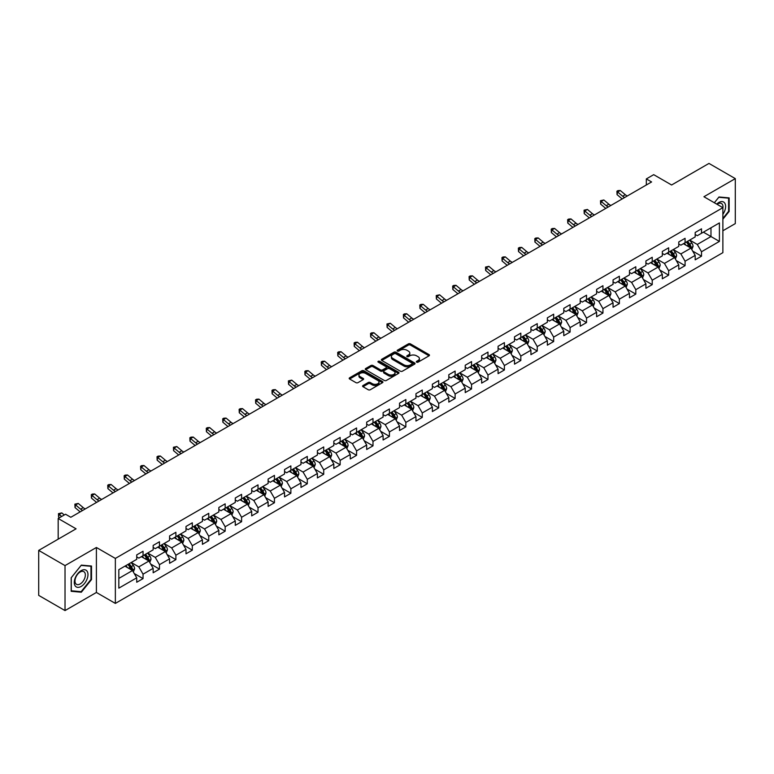 <?xml version="1.0" encoding="UTF-8"?>
<svg xmlns="http://www.w3.org/2000/svg" width="774" height="774" viewBox="0 0 774 774"><rect width="100%" height="100%" fill="white"/><g stroke="black" fill="none" stroke-linecap="round" stroke-linejoin="round"><path stroke-width="1.16" d="M416.615 362.155A1.026 0.59 0 0 0 418.066 362.155L429.048 355.817A1.461 0.842 0 0 0 429.473 355.218A1.461 0.842 0 0 0 429.048 354.618L410.443 343.879A1.461 0.842 0 0 0 408.372 343.879L397.391 350.225A1.026 0.59 0 0 0 398.842 351.057L400.264 350.235A4.673 2.699 0 0 1 406.872 350.235L408.43 351.135A4.673 2.699 0 0 1 409.794 353.041A4.673 2.699 0 0 1 408.43 354.947L407.008 355.769A1.026 0.59 0 0 0 408.449 356.601L409.872 355.788A4.673 2.699 0 0 1 416.489 355.788L418.037 356.679A4.673 2.699 0 0 1 419.411 358.594A4.673 2.699 0 0 1 418.037 360.5L416.615 361.323A1.026 0.59 0 0 0 416.615 362.155L416.615 361.323M363.006 385.529A1.461 0.842 0 0 0 362.58 386.129A1.461 0.842 0 0 0 363.006 386.719L368.221 389.738A1.461 0.842 0 0 0 370.291 389.738L382.482 382.695A1.461 0.842 0 0 0 382.917 382.095A1.461 0.842 0 0 0 382.482 381.505L363.886 370.765A1.461 0.842 0 0 0 361.816 370.765L349.616 377.799A1.461 0.842 0 0 0 349.19 378.399A1.461 0.842 0 0 0 349.616 378.999L355.924 382.637A1.461 0.842 0 0 0 357.994 382.637L363.209 379.618A1.461 0.842 0 0 0 363.635 379.028A1.461 0.842 0 0 0 363.209 378.428L360.084 376.628A3.909 2.254 0 0 1 358.942 375.032A3.909 2.254 0 0 1 361.352 372.942A3.909 2.254 0 0 1 365.609 373.436L377.857 380.498A3.909 2.254 0 0 1 379.008 382.095A3.909 2.254 0 0 1 376.59 384.185A3.909 2.254 0 0 1 372.333 383.691L370.291 382.52A1.461 0.842 0 0 0 368.221 382.52L363.006 385.529L363.006 386.719M722.877 230.778L735.3 223.599L735.3 178.62L708.974 163.42L671.6 184.996L653.701 174.663L646.329 178.92L651.592 181.958L70.811 517.274L65.548 514.226L58.176 518.483L58.176 539.159M65.026 565.601L65.026 610.58L96.402 592.468L96.402 547.479L65.026 565.601L38.7 550.401L76.075 528.816L58.176 518.483M96.402 547.479L115.355 558.422L722.877 207.674L722.877 252.653L115.355 603.41L115.355 558.422M735.3 178.62L703.924 196.731L722.877 207.674M400.361 371.181A1.461 0.842 0 0 0 402.432 371.181L414.622 364.138A1.461 0.842 0 0 0 415.058 363.538A1.461 0.842 0 0 0 414.622 362.948L396.027 352.209A1.461 0.842 0 0 0 393.956 352.209L381.766 359.242A1.461 0.842 0 0 0 381.33 359.842A1.461 0.842 0 0 0 381.766 360.442L400.361 371.181M378.602 362.377A1.026 0.59 0 0 1 379.647 362.522L379.647 361.303L398.552 372.226A1.461 0.842 0 0 1 398.987 372.816A1.461 0.842 0 0 1 398.552 373.416L386.361 380.46A1.461 0.842 0 0 1 384.291 380.46L365.686 369.72L365.686 368.521A1.461 0.842 0 0 0 365.26 369.121A1.461 0.842 0 0 0 365.686 369.72M365.686 368.521L370.91 365.512A1.461 0.842 0 0 1 372.981 365.512L380.518 369.866A1.461 0.842 0 0 0 382.588 369.866L386.052 367.873A1.461 0.842 0 0 0 386.478 367.273A1.461 0.842 0 0 0 386.052 366.673L378.196 362.135A1.026 0.59 0 0 1 379.647 361.303M65.026 610.58L38.7 595.38L38.7 550.401M134.25 573.534L143.045 578.604L143.045 574.173L153.155 568.329L153.155 572.77L159.463 569.122L159.463 564.681L169.574 558.847L169.574 563.288L175.892 559.641L175.892 555.2L186.002 549.366L186.002 553.807L192.32 550.159L192.32 545.718L202.43 539.884L202.43 544.325L208.748 540.678L208.748 536.237L218.849 530.403L218.849 534.834L225.166 531.187L225.166 526.755L235.277 520.921L235.277 525.352L241.594 521.705L241.594 517.274L251.705 511.43L251.705 515.871L258.023 512.224L258.023 507.783L268.123 501.949L268.123 506.389L274.441 502.742L274.441 498.301L284.551 492.467L284.551 496.908L290.869 493.261L290.869 488.82L300.98 482.986L300.98 487.427L307.297 483.779L307.297 479.338L317.408 473.504L317.408 477.935L323.716 474.298L323.716 469.857L333.826 464.023L333.826 468.454L340.144 464.806L340.144 460.375L350.254 454.541L350.254 458.972L356.572 455.325L356.572 450.894L366.683 445.05L366.683 449.491L373 445.843L373 441.403L383.101 435.569L383.101 440.009L389.419 436.362L389.419 431.921L399.529 426.087L399.529 430.528L405.847 426.88L405.847 422.44L415.957 416.606L415.957 421.046L422.275 417.399L422.275 412.958L432.376 407.124L432.376 411.555L438.694 407.908L438.694 403.477L448.804 397.642L448.804 402.074L455.122 398.426L455.122 393.995L465.232 388.151L465.232 392.592L471.55 388.945L471.55 384.504L481.66 378.67L481.66 383.111L487.978 379.463L487.978 375.022L498.079 369.188L498.079 373.629L504.396 369.982L504.396 365.541L514.507 359.707L514.507 364.148L520.825 360.5L520.825 356.059L530.935 350.225L530.935 354.656L537.253 351.009L537.253 346.578L547.353 340.744L547.353 345.175L553.671 341.528L553.671 337.096L563.782 331.253L563.782 335.693L570.099 332.046L570.099 327.605L580.21 321.771L580.21 326.212L586.528 322.565L586.528 318.124L596.628 312.29L596.628 316.73L602.946 313.083L602.946 308.642L613.056 302.808L613.056 307.249L619.374 303.602L619.374 299.161L629.485 293.327L629.485 297.758L635.802 294.11L635.802 289.679L645.913 283.845L645.913 288.276L652.23 284.629L652.23 280.198L662.331 274.354L662.331 278.795L668.649 275.147L668.649 270.707L678.759 264.872L678.759 269.313L685.077 265.666L685.077 261.225L695.187 255.391L695.187 259.832L701.505 256.184L701.505 251.743L719.404 241.411L719.404 222.931L710.977 227.798L710.977 236.544L719.404 241.411M143.045 578.604L136.727 582.251L136.727 577.82L118.828 588.153L118.828 569.674L136.727 559.341L136.727 554.9L143.045 551.252L143.045 555.693L153.155 549.85L153.155 545.418L159.463 541.771L159.463 546.202L169.574 540.368L169.574 535.937L175.892 532.289L175.892 536.721L186.002 530.887L186.002 526.446L192.32 522.798L192.32 527.239L202.43 521.405L202.43 516.964L208.748 513.317L208.748 517.758L218.849 511.924L218.849 507.483L225.166 503.835L225.166 508.276L235.277 502.442L235.277 498.001L241.594 494.354L241.594 498.795L251.705 492.951L251.705 488.52L258.023 484.872L258.023 489.303L268.123 483.469L268.123 479.038L274.441 475.391L274.441 479.822L284.551 473.988L284.551 469.547L290.869 465.9L290.869 470.34L300.98 464.506L300.98 460.066L307.297 456.418L307.297 460.859L317.408 455.025L317.408 450.584L323.716 446.937L323.716 451.377L333.826 445.543L333.826 441.103L340.144 437.455L340.144 441.896L350.254 436.052L350.254 431.621L356.572 427.974L356.572 432.405L366.683 426.571L366.683 422.14L373 418.492L373 422.923L383.101 417.089L383.101 412.648L389.419 409.001L389.419 413.442L399.529 407.608L399.529 403.167L405.847 399.519L405.847 403.96L415.957 398.126L415.957 393.685L422.275 390.038L422.275 394.479L432.376 388.645L432.376 384.204L438.694 380.556L438.694 384.997L448.804 379.154L448.804 374.722L455.122 371.075L455.122 375.506L465.232 369.672L465.232 365.241L471.55 361.593L471.55 366.025L481.66 360.191L481.66 355.75L487.978 352.102L487.978 356.543L498.079 350.709L498.079 346.268L504.396 342.621L504.396 347.062L514.507 341.228L514.507 336.787L520.825 333.139L520.825 337.58L530.935 331.746L530.935 327.305L537.253 323.658L537.253 328.099L547.353 322.265L547.353 317.824L553.671 314.176L553.671 318.617L563.782 312.773L563.782 308.342L570.099 304.695L570.099 309.126L580.21 303.292L580.21 298.861L586.528 295.213L586.528 299.644L596.628 293.81L596.628 289.37L602.946 285.722L602.946 290.163L613.056 284.329L613.056 279.888L619.374 276.241L619.374 280.681L629.485 274.847L629.485 270.407L635.802 266.759L635.802 271.2L645.913 265.366L645.913 260.925L652.23 257.278L652.23 261.718L662.331 255.875L662.331 251.444L668.649 247.796L668.649 252.227L678.759 246.393L678.759 241.962L685.077 238.315L685.077 242.746L695.187 236.912L695.187 232.471L701.505 228.823L701.505 233.264L719.404 222.931M141.361 556.661L148.937 561.034L138.827 566.878L131.251 562.495M136.727 556.903L138.827 558.122L143.045 555.693M138.827 566.878L143.045 574.173M148.937 561.034L153.155 568.329M157.78 547.179L165.365 551.552L155.255 557.386L147.679 553.013M153.155 547.421L155.255 548.64L159.463 546.202M155.255 557.386L159.463 564.681M165.365 551.552L169.574 558.847M174.208 537.698L181.793 542.071L171.683 547.905L164.098 543.532M169.574 537.94L171.683 539.159L175.892 536.721M171.683 547.905L175.892 555.2M181.793 542.071L186.002 549.366M190.636 528.216L198.212 532.589L188.111 538.423L180.526 534.05M186.002 528.458L188.111 529.668L192.32 527.239M188.111 538.423L192.32 545.718M198.212 532.589L202.43 539.884M207.055 518.725L214.64 523.108L204.53 528.942L196.954 524.569M202.43 518.977L204.53 520.186L208.748 517.758M204.53 528.942L208.748 536.237M214.64 523.108L218.849 530.403M223.483 509.244L231.068 513.626L220.958 519.46L213.372 515.078M218.849 509.486L220.958 510.705L225.166 508.276M220.958 519.46L225.166 526.755M231.068 513.626L235.277 520.921M239.911 499.762L247.487 504.135L237.386 509.979L229.801 505.596M235.277 500.004L237.386 501.223L241.594 498.795M237.386 509.979L241.594 517.274M247.487 504.135L251.705 511.43M256.339 490.281L263.915 494.654L253.804 500.497L246.229 496.115M251.705 490.523L253.804 491.742L258.023 489.303M253.804 500.497L258.023 507.783M263.915 494.654L268.123 501.949M272.758 480.799L280.343 485.172L270.232 491.006L262.657 486.633M268.123 481.041L270.232 482.26L274.441 479.822M270.232 491.006L274.441 498.301M280.343 485.172L284.551 492.467M289.186 471.318L296.771 475.691L286.661 481.525L279.075 477.152M284.551 471.56L286.661 472.769L290.869 470.34M286.661 481.525L290.869 488.82M296.771 475.691L300.98 482.986M305.614 461.826L313.189 466.209L303.079 472.043L295.504 467.67M300.98 462.078L303.079 463.287L307.297 460.859M303.079 472.043L307.297 479.338M313.189 466.209L317.408 473.504M322.032 452.345L329.618 456.728L319.507 462.562L311.932 458.179M317.408 452.587L319.507 453.806L323.716 451.377M319.507 462.562L323.716 469.857M329.618 456.728L333.826 464.023M338.461 442.863L346.046 447.246L335.935 453.08L328.35 448.697M333.826 443.105L335.935 444.324L340.144 441.896M335.935 453.08L340.144 460.375M346.046 447.246L350.254 454.541M354.889 433.382L362.464 437.755L352.363 443.599L344.778 439.216M350.254 433.624L352.363 434.843L356.572 432.405M352.363 443.599L356.572 450.894M362.464 437.755L366.683 445.05M371.307 423.9L378.892 428.274L368.782 434.108L361.206 429.734M366.683 424.142L368.782 425.361L373 422.923M368.782 434.108L373 441.403M378.892 428.274L383.101 435.569M387.735 414.419L395.321 418.792L385.21 424.626L377.625 420.253M383.101 414.661L385.21 415.87L389.419 413.442M385.21 424.626L389.419 431.921M395.321 418.792L399.529 426.087M404.163 404.937L411.739 409.311L401.638 415.145L394.053 410.771M399.529 405.179L401.638 406.389L405.847 403.96M401.638 415.145L405.847 422.44M411.739 409.311L415.957 416.606M420.592 395.446L428.167 399.829L418.057 405.663L410.481 401.29M415.957 395.688L418.057 396.907L422.275 394.479M418.057 405.663L422.275 412.958M428.167 399.829L432.376 407.124M437.01 385.965L444.595 390.348L434.485 396.182L426.909 391.799M432.376 386.207L434.485 387.426L438.694 384.997M434.485 396.182L438.694 403.477M444.595 390.348L448.804 397.642M453.438 376.483L461.023 380.856L450.913 386.7L443.328 382.317M448.804 376.725L450.913 377.944L455.122 375.506M450.913 386.7L455.122 393.995M461.023 380.856L465.232 388.151M469.866 367.002L477.442 371.375L467.341 377.209L459.756 372.836M465.232 367.244L467.341 368.463L471.55 366.025M467.341 377.209L471.55 384.504M477.442 371.375L481.66 378.67M486.285 357.52L493.87 361.893L483.76 367.727L476.184 363.354M481.66 357.762L483.76 358.972L487.978 356.543M483.76 367.727L487.978 375.022M493.87 361.893L498.079 369.188M502.713 348.039L510.298 352.412L500.188 358.246L492.603 353.873M498.079 348.281L500.188 349.49L504.396 347.062M500.188 358.246L504.396 365.541M510.298 352.412L514.507 359.707M519.141 338.548L526.717 342.93L516.616 348.764L509.031 344.391M514.507 338.799L516.616 340.009L520.825 337.58M516.616 348.764L520.825 356.059M526.717 342.93L530.935 350.225M535.56 329.066L543.145 333.449L533.034 339.283L525.459 334.9M530.935 329.308L533.034 330.527L537.253 328.099M533.034 339.283L537.253 346.578M543.145 333.449L547.353 340.744M551.988 319.585L559.573 323.958L549.463 329.801L541.877 325.419M547.353 319.826L549.463 321.046L553.671 318.617M549.463 329.801L553.671 337.096M559.573 323.958L563.782 331.253M568.416 310.103L575.991 314.476L565.891 320.31L558.306 315.937M563.782 310.345L565.891 311.564L570.099 309.126M565.891 320.31L570.099 327.605M575.991 314.476L580.21 321.771M584.844 300.622L592.42 304.995L582.309 310.829L574.734 306.456M580.21 300.863L582.309 302.083L586.528 299.644M582.309 310.829L586.528 318.124M592.42 304.995L596.628 312.29M601.263 291.14L608.848 295.513L598.737 301.347L591.162 296.974M596.628 291.382L598.737 292.591L602.946 290.163M598.737 301.347L602.946 308.642M608.848 295.513L613.056 302.808M617.691 281.649L625.276 286.032L615.166 291.866L607.58 287.493M613.056 281.9L615.166 283.11L619.374 280.681M615.166 291.866L619.374 299.161M625.276 286.032L629.485 293.327M634.119 272.167L641.694 276.55L631.594 282.384L624.008 278.001M629.485 272.409L631.594 273.628L635.802 271.2M631.594 282.384L635.802 289.679M641.694 276.55L645.913 283.845M650.537 262.686L658.123 267.069L648.012 272.903L640.437 268.52M645.913 262.928L648.012 264.147L652.23 261.718M648.012 272.903L652.23 280.198M658.123 267.069L662.331 274.354M666.965 253.204L674.551 257.578L664.44 263.421L656.855 259.038M662.331 253.446L664.44 254.665L668.649 252.227M664.44 263.421L668.649 270.707M674.551 257.578L678.759 264.872M683.394 243.723L690.969 248.096L680.868 253.93L673.283 249.557M678.759 243.965L680.868 245.184L685.077 242.746M680.868 253.93L685.077 261.225M690.969 248.096L695.187 255.391M703.402 232.171L710.977 236.544L697.287 244.449L689.711 240.075M695.187 234.483L697.287 235.693L701.505 233.264M697.287 244.449L701.505 251.743M96.402 592.468L115.355 603.41M646.329 178.92L646.329 184.996M118.828 578.42L132.509 570.525L124.933 566.142M132.509 570.525L136.727 577.82M692.711 251.105L701.505 256.184M676.283 260.586L685.077 265.666M659.864 270.078L668.649 275.147M643.436 279.559L652.23 284.629M627.008 289.041L635.802 294.11M610.58 298.522L619.374 303.602M594.161 308.004L602.946 313.083M577.733 317.485L586.528 322.565M561.305 326.967L570.099 332.046M544.886 336.458L553.671 341.528M528.458 345.939L537.253 351.009M512.03 355.421L520.825 360.5M495.612 364.902L504.396 369.982M479.183 374.384L487.978 379.463M462.755 383.865L471.55 388.945M446.327 393.356L455.122 398.426M429.909 402.838L438.694 407.908M413.48 412.319L422.275 417.399M397.052 421.801L405.847 426.88M380.634 431.282L389.419 436.362M364.206 440.764L373 445.843M347.778 450.255L356.572 455.325M331.349 459.737L340.144 464.806M314.931 469.218L323.716 474.298M298.503 478.7L307.297 483.779M282.075 488.181L290.869 493.261M265.656 497.663L274.441 502.742M249.228 507.154L258.023 512.224M232.8 516.635L241.594 521.705M216.381 526.117L225.166 531.187M199.953 535.598L208.748 540.678M183.525 545.08L192.32 550.159M167.097 554.561L175.892 559.641M150.678 564.043L159.463 569.122M722.877 219.236L729.137 211.437L729.137 197.892L718.978 196.983L714.344 202.749L718.765 197.283L728.615 198.163L728.615 211.292L722.877 218.423M71.179 591.307L81.338 592.216L91.506 579.571L91.506 566.026L81.338 565.117L71.179 577.762L71.179 591.307M728.615 211.138L729.137 211.437M90.974 579.271L91.506 579.571M80.273 591.597L81.338 592.216M417.022 362.3L418.037 361.719A4.673 2.699 0 0 0 419.411 359.804L419.411 358.594M409.794 353.041L409.794 354.26A4.673 2.699 0 0 1 408.43 356.166L407.414 356.746M429.028 355.827L410.443 345.098A1.461 0.842 0 0 0 408.372 345.098L397.797 351.202M414.603 364.148L396.027 353.418A1.461 0.842 0 0 0 393.956 353.418L381.785 360.452L381.766 359.242M412.039 363.964A1.026 0.59 0 0 0 412.039 363.122L395.717 353.699A1.026 0.59 0 0 0 394.266 353.699L392.766 354.56A4.673 2.699 0 0 0 391.402 356.475A4.673 2.699 0 0 0 392.766 358.381L403.931 364.825A4.673 2.699 0 0 0 410.549 364.825L412.039 363.964L412.039 365.173A1.026 0.59 0 0 0 412.339 364.757L412.339 363.538M391.402 356.475L391.402 357.685A4.673 2.699 0 0 0 392.766 359.6L392.766 358.381M412.039 365.173L410.549 366.044A4.673 2.699 0 0 1 403.931 366.044L392.766 359.6M365.705 369.73L370.91 366.731L370.91 365.512M386.478 367.273L386.478 368.492A1.461 0.842 0 0 1 386.052 369.082L382.588 371.085A1.461 0.842 0 0 1 380.518 371.085L372.981 366.731A1.461 0.842 0 0 0 370.91 366.731M379.647 362.522L398.533 373.426M388.354 374.384A3.909 2.254 0 0 0 392.612 374.877A3.909 2.254 0 0 0 395.021 372.787A3.909 2.254 0 0 0 393.879 371.191L389.564 368.705A1.461 0.842 0 0 0 387.493 368.705L384.039 370.698A1.461 0.842 0 0 0 383.604 371.297A1.461 0.842 0 0 0 384.039 371.897L388.354 374.384L388.354 375.603A3.909 2.254 0 0 0 392.612 376.096A3.909 2.254 0 0 0 395.021 374.006L395.021 372.787M383.604 371.297L383.604 372.517A1.461 0.842 0 0 0 384.039 373.107L384.039 371.897M388.354 375.603L384.039 373.107M379.008 382.095L379.008 383.314A3.909 2.254 0 0 1 376.59 385.404A3.909 2.254 0 0 1 372.333 384.91L370.291 383.73A1.461 0.842 0 0 0 368.221 383.73L363.025 386.739M358.942 375.032L358.942 376.241A3.909 2.254 0 0 0 360.084 377.838L360.084 376.628M363.19 379.637L360.084 377.838M382.462 382.704L363.886 371.975A1.461 0.842 0 0 0 361.816 371.975L349.635 379.008M691.801 249.538L693.059 246.384A3.947 2.274 -120 0 0 691.801 243.026L689.624 240.124M685.832 245.135L684.361 243.162M686.364 242.01L688.531 244.903A3.947 2.274 60 0 1 689.663 247.283L690.93 246.548A3.947 2.274 -120 0 0 689.798 244.178L687.622 241.275M686.635 241.846L689.044 245.068A2.012 1.161 60 0 1 689.411 245.677L690.93 246.548M624.715 197.476A7.45 4.296 60 0 1 622.664 196.228L617.642 192.01L617.052 194.632L622.073 198.85A11.165 6.444 -120 0 0 622.18 198.937M627.346 195.957A7.45 4.296 60 0 1 625.295 194.709L620.274 190.491L617.642 192.01L616.917 191.217L617.971 190.607L620.274 190.491M617.052 194.632L616.917 191.217M722.877 214.359A9.675 5.592 120 0 0 724.696 210.934A9.675 5.592 120 0 0 724.096 202.372A9.675 5.592 120 0 0 716.676 204.094M727.966 197.786L728.615 198.163M722.877 208.187A7.324 4.228 120 0 0 721.474 203.504A7.324 4.228 120 0 0 717.101 204.336M81.135 586.45A9.675 5.592 120 0 0 87.975 574.598A9.675 5.592 120 0 0 81.135 570.641A9.675 5.592 120 0 0 74.285 582.493A9.675 5.592 120 0 0 81.135 586.45M80.177 583.973A7.324 4.228 120 0 0 84.956 577.52A7.324 4.228 120 0 0 83.834 571.647A7.324 4.228 120 0 0 80.177 572.005A7.324 4.228 120 0 0 75.388 578.468A7.324 4.228 120 0 0 76.51 584.341A7.324 4.228 120 0 0 80.177 583.973M71.285 577.665L81.135 565.417L90.974 566.297L90.974 579.426L81.135 591.675L71.285 590.794L71.266 577.656M90.326 565.92L90.974 566.297M675.383 259.019L676.631 255.865A3.947 2.274 -120 0 0 675.373 252.508L673.196 249.605M669.413 254.617L667.933 252.643M669.936 251.492L672.113 254.394A3.947 2.274 60 0 1 673.235 256.765L674.502 256.039A3.947 2.274 -120 0 0 673.37 253.659L671.203 250.757M670.207 251.327L672.625 254.549A2.012 1.161 60 0 1 672.983 255.159L674.502 256.039M658.955 268.501L660.203 265.347A3.947 2.274 -120 0 0 658.945 261.989L656.778 259.087M652.985 264.098L651.514 262.125M653.508 260.973L655.684 263.876A3.947 2.274 60 0 1 656.816 266.246L658.074 265.521A3.947 2.274 -120 0 0 656.942 263.141L654.775 260.248M653.788 260.819L656.197 264.031A2.012 1.161 60 0 1 656.565 264.64L658.074 265.521M608.287 206.958A7.45 4.296 60 0 1 606.236 205.71L601.214 201.492L600.634 204.113L605.645 208.332A11.165 6.444 -120 0 0 605.752 208.429M610.918 205.439A7.45 4.296 60 0 1 608.867 204.191L603.846 199.973L601.214 201.492L600.498 200.698L603.846 199.973M600.634 204.113L600.498 200.698M591.868 216.439A7.45 4.296 60 0 1 589.807 215.191L584.786 210.973L584.206 213.605L589.227 217.813A11.165 6.444 -120 0 0 589.333 217.91M594.5 214.92A7.45 4.296 60 0 1 592.439 213.672L587.427 209.454L584.786 210.973L584.07 210.18L587.427 209.454M584.206 213.605L584.07 210.18M642.526 277.992L643.784 274.828A3.947 2.274 -120 0 0 642.526 271.471L640.35 268.568M636.557 273.58L635.086 271.606M637.089 270.455L639.256 273.357A3.947 2.274 60 0 1 640.388 275.728L641.656 275.002A3.947 2.274 -120 0 0 640.524 272.632L638.347 269.729M637.36 270.3L639.769 273.512A2.012 1.161 60 0 1 640.137 274.122L641.656 275.002M626.108 287.473L627.356 284.319A3.947 2.274 -120 0 0 626.098 280.952L623.921 278.05M620.138 283.061L618.658 281.097M620.661 279.936L622.828 282.839A3.947 2.274 60 0 1 623.96 285.209L625.228 284.484A3.947 2.274 -120 0 0 624.096 282.113L621.919 279.211M620.932 279.782L623.341 282.994A2.012 1.161 60 0 1 623.709 283.613L625.228 284.484M609.68 296.955L610.928 293.801A3.947 2.274 -120 0 0 609.67 290.434L607.503 287.541M603.71 292.543L602.23 290.579M604.233 289.418L606.41 292.32A3.947 2.274 60 0 1 607.542 294.701L608.799 293.965A3.947 2.274 -120 0 0 607.667 291.595L605.5 288.692M604.513 289.263L606.922 292.485A2.012 1.161 60 0 1 607.29 293.094L608.799 293.965M575.44 225.931A7.45 4.296 60 0 1 573.379 224.673L568.368 220.455L567.777 223.086L572.799 227.304A11.165 6.444 -120 0 0 572.905 227.392M578.072 224.412A7.45 4.296 60 0 1 576.02 223.154L570.999 218.936L568.368 220.455L567.642 219.671L568.697 219.061L570.999 218.936M567.777 223.086L567.642 219.671M559.012 235.412A7.45 4.296 60 0 1 556.961 234.154L551.939 229.936L551.359 232.568L556.371 236.786A11.165 6.444 -120 0 0 556.477 236.873M561.643 233.893A7.45 4.296 60 0 1 559.592 232.635L554.571 228.417L551.939 229.936L551.223 229.152L552.268 228.543L554.571 228.417M551.359 232.568L551.223 229.152M542.584 244.894A7.45 4.296 60 0 1 540.533 243.646L535.511 239.427L534.931 242.049L539.952 246.267A11.165 6.444 -120 0 0 540.059 246.355M545.225 243.375A7.45 4.296 60 0 1 543.164 242.117L538.143 237.908L535.511 239.427L534.795 238.634L535.85 238.024L538.143 237.908M534.931 242.049L534.795 238.634M526.165 254.375A7.45 4.296 60 0 1 524.104 253.127L519.093 248.909L518.503 251.531L523.524 255.749A11.165 6.444 -120 0 0 523.63 255.836M528.797 252.856A7.45 4.296 60 0 1 526.736 251.608L521.724 247.39L519.093 248.909L518.367 248.115L519.422 247.506L521.724 247.39M518.503 251.531L518.367 248.115M509.737 263.857A7.45 4.296 60 0 1 507.686 262.609L502.665 258.39L502.084 261.012L507.096 265.23A11.165 6.444 -120 0 0 507.202 265.318M512.369 262.338A7.45 4.296 60 0 1 510.318 261.09L505.296 256.871L502.665 258.39L501.949 257.597L502.994 256.987L505.296 256.871M502.084 261.012L501.949 257.597M493.309 273.338A7.45 4.296 60 0 1 491.258 272.09L486.236 267.872L485.656 270.494L490.668 274.712A11.165 6.444 -120 0 0 490.784 274.809M495.941 271.819A7.45 4.296 60 0 1 493.889 270.571L488.868 266.353L486.236 267.872L485.521 267.078L488.868 266.353M485.656 270.494L485.521 267.078M476.89 282.829A7.45 4.296 60 0 1 474.83 281.572L469.818 277.353L469.228 279.985L474.249 284.203A11.165 6.444 -120 0 0 474.356 284.29M479.522 281.31A7.45 4.296 60 0 1 477.461 280.053L472.45 275.834L469.818 277.353L469.092 276.57L470.147 275.96L472.45 275.834M469.228 279.985L469.092 276.57M460.462 292.311A7.45 4.296 60 0 1 458.411 291.053L453.39 286.835L452.8 289.466L457.821 293.685A11.165 6.444 -120 0 0 457.927 293.772M463.094 290.792A7.45 4.296 60 0 1 461.043 289.534L456.021 285.316L453.39 286.835L452.664 286.051L453.719 285.442L456.021 285.316M452.8 289.466L452.664 286.051M444.034 301.792A7.45 4.296 60 0 1 441.983 300.544L436.962 296.326L436.381 298.948L441.393 303.166A11.165 6.444 -120 0 0 441.499 303.253M446.666 300.273A7.45 4.296 60 0 1 444.615 299.016L439.593 294.797L436.962 296.326L436.246 295.533L439.593 294.797M436.381 298.948L436.246 295.533M427.616 311.274A7.45 4.296 60 0 1 425.555 310.026L420.534 305.807L419.953 308.429L424.974 312.648A11.165 6.444 -120 0 0 425.081 312.735M430.247 309.755A7.45 4.296 60 0 1 428.186 308.507L423.175 304.288L420.534 305.807L419.818 305.014L420.872 304.405L423.175 304.288M419.953 308.429L419.818 305.014M411.188 320.755A7.45 4.296 60 0 1 409.127 319.507L404.115 315.289L403.525 317.911L408.546 322.129A11.165 6.444 -120 0 0 408.653 322.216M413.819 319.236A7.45 4.296 60 0 1 411.768 317.988L406.747 313.77L404.115 315.289L403.389 314.496L404.444 313.886L406.747 313.77M403.525 317.911L403.389 314.496M394.759 330.237A7.45 4.296 60 0 1 392.708 328.989L387.687 324.77L387.106 327.392L392.118 331.611A11.165 6.444 -120 0 0 392.224 331.707M397.391 328.718A7.45 4.296 60 0 1 395.34 327.47L390.319 323.251L387.687 324.77L386.971 323.977L390.319 323.251M387.106 327.392L386.971 323.977M378.331 339.728A7.45 4.296 60 0 1 376.28 338.47L371.259 334.252L370.678 336.884L375.7 341.102A11.165 6.444 -120 0 0 375.806 341.189M380.972 338.199A7.45 4.296 60 0 1 378.912 336.951L373.89 332.733L371.259 334.252L370.543 333.468L371.597 332.859L373.89 332.733M370.678 336.884L370.543 333.468M361.913 349.209A7.45 4.296 60 0 1 359.852 347.952L354.84 343.733L354.25 346.365L359.271 350.583A11.165 6.444 -120 0 0 359.378 350.67M364.544 347.69A7.45 4.296 60 0 1 362.484 346.433L357.472 342.214L354.84 343.733L354.115 342.95L355.169 342.34L357.472 342.214M354.25 346.365L354.115 342.95M345.485 358.691A7.45 4.296 60 0 1 343.433 357.433L338.412 353.225L337.832 355.847L342.843 360.065A11.165 6.444 -120 0 0 342.95 360.152M348.116 357.172A7.45 4.296 60 0 1 346.065 355.914L341.044 351.696L338.412 353.225L337.696 352.431L338.741 351.822L341.044 351.696M337.832 355.847L337.696 352.431M329.056 368.172A7.45 4.296 60 0 1 327.005 366.924L321.984 362.706L321.404 365.328L326.415 369.546A11.165 6.444 -120 0 0 326.531 369.633M331.688 366.653A7.45 4.296 60 0 1 329.637 365.405L324.616 361.187L321.984 362.706L321.268 361.913L322.323 361.303L324.616 361.187M321.404 365.328L321.268 361.913M312.638 377.654A7.45 4.296 60 0 1 310.577 376.406L305.566 372.188L304.975 374.81L309.997 379.028A11.165 6.444 -120 0 0 310.103 379.115M315.27 376.135A7.45 4.296 60 0 1 313.209 374.887L308.197 370.669L305.566 372.188L304.84 371.394L305.894 370.785L308.197 370.669M304.975 374.81L304.84 371.394M296.21 387.135A7.45 4.296 60 0 1 294.159 385.887L289.137 381.669L288.547 384.291L293.569 388.509A11.165 6.444 -120 0 0 293.675 388.606M298.841 385.616A7.45 4.296 60 0 1 296.79 384.368L291.769 380.15L289.137 381.669L288.412 380.876L291.769 380.15M288.547 384.291L288.412 380.876M279.782 396.627A7.45 4.296 60 0 1 277.731 395.369L272.709 391.151L272.129 393.782L277.14 398A11.165 6.444 -120 0 0 277.247 398.088M282.413 395.098A7.45 4.296 60 0 1 280.362 393.85L275.341 389.632L272.709 391.151L271.993 390.367L273.048 389.757L275.341 389.632M272.129 393.782L271.993 390.367M593.252 306.436L594.509 303.282A3.947 2.274 -120 0 0 593.242 299.925L591.075 297.023M587.282 302.034L585.812 300.06M587.805 298.909L589.981 301.802A3.947 2.274 60 0 1 591.113 304.182L592.371 303.447A3.947 2.274 -120 0 0 591.249 301.076L589.072 298.174M588.085 298.745L590.494 301.966A2.012 1.161 60 0 1 590.862 302.576L592.371 303.447M576.824 315.918L578.081 312.764A3.947 2.274 -120 0 0 576.824 309.406L574.647 306.504M570.864 311.516L569.383 309.542M571.386 308.391L573.553 311.293A3.947 2.274 60 0 1 574.685 313.663L575.953 312.928A3.947 2.274 -120 0 0 574.821 310.558L572.644 307.655M571.657 308.226L574.066 311.448A2.012 1.161 60 0 1 574.434 312.057L575.953 312.928M560.405 325.399L561.653 322.245A3.947 2.274 -120 0 0 560.395 318.888L558.218 315.986M554.436 320.997L552.955 319.023M554.958 317.872L557.135 320.775A3.947 2.274 60 0 1 558.257 323.145L559.525 322.419A3.947 2.274 -120 0 0 558.393 320.039L556.225 317.137M555.229 317.708L557.648 320.929A2.012 1.161 60 0 1 558.006 321.539L559.525 322.419M543.977 334.89L545.225 331.727A3.947 2.274 -120 0 0 543.967 328.369L541.8 325.467M538.007 330.479L536.537 328.505M538.53 327.354L540.707 330.256A3.947 2.274 60 0 1 541.839 332.627L543.096 331.901A3.947 2.274 -120 0 0 541.974 329.521L539.797 326.628M538.81 327.199L541.22 330.411A2.012 1.161 60 0 1 541.587 331.02L543.096 331.901M527.549 344.372L528.806 341.218A3.947 2.274 -120 0 0 527.549 337.851L525.372 334.949M521.579 339.96L520.109 337.996M522.111 336.835L524.279 339.738A3.947 2.274 60 0 1 525.411 342.108L526.678 341.382A3.947 2.274 -120 0 0 525.546 339.012L523.369 336.109M522.382 336.68L524.791 339.892A2.012 1.161 60 0 1 525.159 340.512L526.678 341.382M511.13 353.853L512.378 350.699A3.947 2.274 -120 0 0 511.121 347.332L508.944 344.44M505.161 349.442L503.681 347.478M505.683 346.317L507.86 349.219A3.947 2.274 60 0 1 508.982 351.599L510.25 350.864A3.947 2.274 -120 0 0 509.118 348.493L506.951 345.591M505.954 346.162L508.373 349.384A2.012 1.161 60 0 1 508.731 349.993L510.25 350.864M494.702 363.335L495.95 360.181A3.947 2.274 -120 0 0 494.692 356.824L492.525 353.921M488.733 358.933L487.252 356.959M489.255 355.808L491.432 358.701A3.947 2.274 60 0 1 492.564 361.081L493.822 360.345A3.947 2.274 -120 0 0 492.69 357.975L490.523 355.072M489.536 355.643L491.945 358.865A2.012 1.161 60 0 1 492.312 359.475L493.822 360.345M478.274 372.816L479.532 369.662A3.947 2.274 -120 0 0 478.274 366.305L476.097 363.403M472.304 368.414L470.834 366.441M472.837 365.289L475.004 368.192A3.947 2.274 60 0 1 476.136 370.562L477.394 369.827A3.947 2.274 -120 0 0 476.271 367.457L474.094 364.554M473.108 365.125L475.517 368.347A2.012 1.161 60 0 1 475.884 368.956L477.394 369.827M461.855 382.298L463.104 379.144A3.947 2.274 -120 0 0 461.846 375.787L459.669 372.884M455.886 377.896L454.406 375.922M456.408 374.771L458.576 377.673A3.947 2.274 60 0 1 459.708 380.044L460.975 379.318A3.947 2.274 -120 0 0 459.843 376.938L457.666 374.036M456.679 374.606L459.088 377.828A2.012 1.161 60 0 1 459.456 378.438L460.975 379.318M445.427 391.779L446.675 388.625A3.947 2.274 -120 0 0 445.418 385.268L443.25 382.366M439.458 387.377L437.978 385.404M439.98 384.252L442.157 387.155A3.947 2.274 60 0 1 443.279 389.525L444.547 388.8A3.947 2.274 -120 0 0 443.415 386.419L441.248 383.527M440.261 384.098L442.67 387.31A2.012 1.161 60 0 1 443.028 387.919L444.547 388.8M428.999 401.271L430.257 398.117A3.947 2.274 -120 0 0 428.989 394.75L426.822 391.847M423.03 396.859L421.559 394.895M423.552 393.734L425.729 396.636A3.947 2.274 60 0 1 426.861 399.007L428.119 398.281A3.947 2.274 -120 0 0 426.996 395.911L424.82 393.008M423.833 393.579L426.242 396.791A2.012 1.161 60 0 1 426.609 397.41L428.119 398.281M412.571 410.752L413.829 407.598A3.947 2.274 -120 0 0 412.571 404.231L410.394 401.338M406.611 406.34L405.131 404.376M407.134 403.215L409.301 406.118A3.947 2.274 60 0 1 410.433 408.488L411.7 407.763A3.947 2.274 -120 0 0 410.568 405.392L408.391 402.49M407.405 403.061L409.814 406.282A2.012 1.161 60 0 1 410.181 406.892L411.7 407.763M396.153 420.234L397.401 417.08A3.947 2.274 -120 0 0 396.143 413.722L393.966 410.82M390.183 415.832L388.703 413.858M390.706 412.697L392.882 415.599A3.947 2.274 60 0 1 394.005 417.979L395.272 417.244A3.947 2.274 -120 0 0 394.14 414.874L391.973 411.971M390.976 412.542L393.395 415.764A2.012 1.161 60 0 1 393.753 416.373L395.272 417.244M379.724 429.715L380.972 426.561A3.947 2.274 -120 0 0 379.715 423.204L377.548 420.301M373.755 425.313L372.284 423.339M374.277 422.188L376.454 425.081A3.947 2.274 60 0 1 377.586 427.461L378.844 426.726A3.947 2.274 -120 0 0 377.722 424.355L375.545 421.453M374.558 422.024L376.967 425.245A2.012 1.161 60 0 1 377.335 425.855L378.844 426.726M363.296 439.197L364.554 436.043A3.947 2.274 -120 0 0 363.296 432.685L361.119 429.783M357.327 434.794L355.856 432.821M357.859 431.669L360.026 434.572A3.947 2.274 60 0 1 361.158 436.942L362.426 436.217A3.947 2.274 -120 0 0 361.294 433.837L359.117 430.934M358.13 431.505L360.539 434.727A2.012 1.161 60 0 1 360.907 435.336L362.426 436.217M346.878 448.678L348.126 445.524A3.947 2.274 -120 0 0 346.868 442.167L344.691 439.264M340.908 444.276L339.428 442.302M341.431 441.151L343.608 444.053A3.947 2.274 60 0 1 344.73 446.424L345.997 445.698A3.947 2.274 -120 0 0 344.865 443.318L342.698 440.425M341.702 440.996L344.12 444.208A2.012 1.161 60 0 1 344.478 444.818L345.997 445.698M330.45 458.169L331.698 455.006A3.947 2.274 -120 0 0 330.44 451.648L328.273 448.746M324.48 453.757L323 451.793M325.003 450.632L327.179 453.535A3.947 2.274 60 0 1 328.311 455.905L329.569 455.18A3.947 2.274 -120 0 0 328.437 452.809L326.27 449.907M325.283 450.478L327.692 453.69A2.012 1.161 60 0 1 328.06 454.299L329.569 455.18M314.021 467.651L315.279 464.497A3.947 2.274 -120 0 0 314.021 461.13L311.845 458.237M308.052 463.239L306.581 461.275M308.584 460.114L310.751 463.016A3.947 2.274 60 0 1 311.883 465.387L313.141 464.661A3.947 2.274 -120 0 0 312.019 462.291L309.842 459.388M308.855 459.959L311.264 463.181A2.012 1.161 60 0 1 311.632 463.79L313.141 464.661M297.593 477.132L298.851 473.978A3.947 2.274 -120 0 0 297.593 470.621L295.416 467.719M291.634 472.73L290.153 470.756M292.156 469.595L294.323 472.498A3.947 2.274 60 0 1 295.455 474.878L296.723 474.143A3.947 2.274 -120 0 0 295.591 471.772L293.414 468.87M292.427 469.441L294.836 472.662A2.012 1.161 60 0 1 295.204 473.272L296.723 474.143M281.175 486.614L282.423 483.46A3.947 2.274 -120 0 0 281.165 480.103L278.988 477.2M275.205 482.212L273.725 480.238M275.728 479.087L277.905 481.979A3.947 2.274 60 0 1 279.027 484.36L280.294 483.624A3.947 2.274 -120 0 0 279.162 481.254L276.995 478.351M276.008 478.922L278.417 482.144A2.012 1.161 60 0 1 278.775 482.753L280.294 483.624M263.363 406.108A7.45 4.296 60 0 1 261.302 404.85L256.281 400.632L255.701 403.264L260.722 407.482A11.165 6.444 -120 0 0 260.828 407.569M265.995 404.589A7.45 4.296 60 0 1 263.934 403.331L258.922 399.113L256.281 400.632L255.565 399.848L256.62 399.239L258.922 399.113M255.701 403.264L255.565 399.848M246.935 415.59A7.45 4.296 60 0 1 244.874 414.332L239.863 410.114L239.272 412.745L244.294 416.963A11.165 6.444 -120 0 0 244.4 417.051M249.567 414.071A7.45 4.296 60 0 1 247.506 412.813L242.494 408.595L239.863 410.114L239.137 409.33L240.192 408.72L242.494 408.595M239.272 412.745L239.137 409.33M230.507 425.071A7.45 4.296 60 0 1 228.456 423.823L223.434 419.605L222.854 422.227L227.866 426.445A11.165 6.444 -120 0 0 227.972 426.532M233.138 423.552A7.45 4.296 60 0 1 231.087 422.304L226.066 418.086L223.434 419.605L222.719 418.811L223.763 418.202L226.066 418.086M222.854 422.227L222.719 418.811M214.079 434.553A7.45 4.296 60 0 1 212.028 433.305L207.006 429.086L206.426 431.708L211.447 435.926A11.165 6.444 -120 0 0 211.554 436.014M216.72 433.034A7.45 4.296 60 0 1 214.659 431.786L209.638 427.567L207.006 429.086L206.29 428.293L207.345 427.683L209.638 427.567M206.426 431.708L206.29 428.293M264.747 496.095L266.004 492.941A3.947 2.274 -120 0 0 264.737 489.584L262.57 486.682M258.777 491.693L257.307 489.719M259.3 488.568L261.477 491.471A3.947 2.274 60 0 1 262.609 493.841L263.866 493.115A3.947 2.274 -120 0 0 262.744 490.735L260.567 487.833M259.58 488.404L261.989 491.625A2.012 1.161 60 0 1 262.357 492.235L263.866 493.115M248.319 505.577L249.576 502.423A3.947 2.274 -120 0 0 248.319 499.066L246.142 496.163M242.359 501.175L240.878 499.201M242.881 498.05L245.048 500.952A3.947 2.274 60 0 1 246.18 503.323L247.448 502.597A3.947 2.274 -120 0 0 246.316 500.217L244.139 497.324M243.152 497.895L245.561 501.107A2.012 1.161 60 0 1 245.929 501.716L247.448 502.597M231.9 515.068L233.148 511.904A3.947 2.274 -120 0 0 231.89 508.547L229.714 505.645M225.931 510.656L224.45 508.682M226.453 507.531L228.63 510.434A3.947 2.274 60 0 1 229.752 512.804L231.02 512.078A3.947 2.274 -120 0 0 229.888 509.708L227.72 506.806M226.724 507.376L229.143 510.588A2.012 1.161 60 0 1 229.501 511.198L231.02 512.078M215.472 524.549L216.72 521.395A3.947 2.274 -120 0 0 215.462 518.029L213.295 515.126M209.502 520.138L208.032 518.174M210.025 517.013L212.202 519.915A3.947 2.274 60 0 1 213.334 522.286L214.592 521.56A3.947 2.274 -120 0 0 213.469 519.19L211.292 516.287M210.305 516.858L212.715 520.07A2.012 1.161 60 0 1 213.082 520.689L214.592 521.56M199.044 534.031L200.302 530.877A3.947 2.274 -120 0 0 199.044 527.51L196.867 524.617M193.074 529.619L191.604 527.655M193.606 526.494L195.774 529.397A3.947 2.274 60 0 1 196.906 531.777L198.173 531.041A3.947 2.274 -120 0 0 197.041 528.671L194.864 525.769M193.877 526.339L196.286 529.561A2.012 1.161 60 0 1 196.654 530.171L198.173 531.041M182.625 543.512L183.873 540.358A3.947 2.274 -120 0 0 182.616 537.001L180.439 534.099M176.656 539.11L175.176 537.137M177.178 535.985L179.355 538.878A3.947 2.274 60 0 1 180.477 541.258L181.745 540.523A3.947 2.274 -120 0 0 180.613 538.153L178.436 535.25M177.449 535.821L179.868 539.043A2.012 1.161 60 0 1 180.226 539.652L181.745 540.523M166.197 552.994L167.445 549.84A3.947 2.274 -120 0 0 166.187 546.483L164.02 543.58M160.228 548.592L158.747 546.618M160.75 545.467L162.927 548.369A3.947 2.274 60 0 1 164.059 550.74L165.317 550.004A3.947 2.274 -120 0 0 164.185 547.634L162.018 544.732M161.031 545.302L163.44 548.524A2.012 1.161 60 0 1 163.807 549.134L165.317 550.004M149.769 562.475L151.027 559.321A3.947 2.274 -120 0 0 149.759 555.964L147.592 553.062M143.8 558.073L142.329 556.1M144.322 554.948L146.499 557.851A3.947 2.274 60 0 1 147.631 560.221L148.889 559.496A3.947 2.274 -120 0 0 147.766 557.116L145.589 554.213M144.603 554.784L147.012 558.006A2.012 1.161 60 0 1 147.379 558.615L148.889 559.496M197.66 444.034A7.45 4.296 60 0 1 195.599 442.786L190.588 438.568L189.998 441.19L195.019 445.408A11.165 6.444 -120 0 0 195.125 445.495M200.292 442.515A7.45 4.296 60 0 1 198.231 441.267L193.219 437.049L190.588 438.568L189.862 437.774L190.917 437.165L193.219 437.049M189.998 441.19L189.862 437.774M181.232 453.516A7.45 4.296 60 0 1 179.181 452.268L174.16 448.049L173.57 450.681L178.591 454.889A11.165 6.444 -120 0 0 178.697 454.986M183.864 451.997A7.45 4.296 60 0 1 181.813 450.749L176.791 446.53L174.16 448.049L173.434 447.256L176.791 446.53M173.57 450.681L173.434 447.256M164.804 463.007A7.45 4.296 60 0 1 162.753 461.749L157.732 457.531L157.151 460.162L162.163 464.381A11.165 6.444 -120 0 0 162.269 464.468M167.436 461.488A7.45 4.296 60 0 1 165.384 460.23L160.363 456.012L157.732 457.531L157.016 456.747L158.07 456.138L160.363 456.012M157.151 460.162L157.016 456.747M148.385 472.488A7.45 4.296 60 0 1 146.325 471.231L141.313 467.012L140.723 469.644L145.744 473.862A11.165 6.444 -120 0 0 145.851 473.949M151.017 470.969A7.45 4.296 60 0 1 148.956 469.712L143.945 465.493L141.313 467.012L140.587 466.229L141.642 465.619L143.945 465.493M140.723 469.644L140.587 466.229M131.957 481.97A7.45 4.296 60 0 1 129.897 480.722L124.885 476.503L124.295 479.125L129.316 483.344A11.165 6.444 -120 0 0 129.422 483.431M134.589 480.451A7.45 4.296 60 0 1 132.538 479.193L127.517 474.984L124.885 476.503L124.159 475.71L125.214 475.101L127.517 474.984M124.295 479.125L124.159 475.71M115.529 491.451A7.45 4.296 60 0 1 113.478 490.203L108.457 485.985L107.876 488.607L112.888 492.825A11.165 6.444 -120 0 0 112.994 492.912M118.161 489.932A7.45 4.296 60 0 1 116.11 488.684L111.088 484.466L108.457 485.985L107.741 485.192L108.786 484.582L111.088 484.466M107.876 488.607L107.741 485.192M99.111 500.933A7.45 4.296 60 0 1 97.05 499.685L92.029 495.466L91.448 498.088L96.469 502.307A11.165 6.444 -120 0 0 96.576 502.394M101.742 499.414A7.45 4.296 60 0 1 99.682 498.166L94.66 493.947L92.029 495.466L91.313 494.673L92.367 494.064L94.66 493.947M91.448 498.088L91.313 494.673M82.683 510.414A7.45 4.296 60 0 1 80.622 509.166L75.61 504.948L75.02 507.57L80.041 511.788A11.165 6.444 -120 0 0 80.148 511.885M85.314 508.895A7.45 4.296 60 0 1 83.253 507.647L78.242 503.429L75.61 504.948L74.885 504.155L78.242 503.429M75.02 507.57L74.885 504.155M133.341 571.967L134.599 568.803A3.947 2.274 -120 0 0 133.341 565.446L131.164 562.543M127.381 567.555L125.901 565.581M127.903 564.43L130.071 567.332A3.947 2.274 60 0 1 131.203 569.703L132.47 568.977A3.947 2.274 -120 0 0 131.338 566.597L129.161 563.704M128.174 564.275L130.583 567.487A2.012 1.161 60 0 1 130.951 568.097L132.47 568.977M64.261 514.971L61.814 512.91L59.182 514.429L58.601 517.061L59.434 517.758M61.63 516.49L58.466 513.646L61.814 512.91M58.601 517.061L58.466 513.646M418.037 361.719L418.037 360.5M407.008 356.601L407.008 355.769M408.43 356.166L408.43 354.947M397.391 351.057L397.391 350.225M408.372 345.098L408.372 343.879M410.443 345.098L410.443 343.879M429.048 355.817L429.048 354.618M393.956 353.418L393.956 352.209M396.027 353.418L396.027 352.209M414.622 364.138L414.622 362.948M403.931 366.044L403.931 364.825M410.549 366.044L410.549 364.825M372.981 366.731L372.981 365.512M380.518 371.085L380.518 369.866M382.588 371.085L382.588 369.866M386.052 369.082L386.052 367.873M398.552 373.416L398.552 372.226M368.221 383.73L368.221 382.52M370.291 383.73L370.291 382.52M372.333 384.91L372.333 383.691M363.209 379.618L363.209 378.428M349.616 378.999L349.616 377.799M361.816 371.975L361.816 370.765M363.886 371.975L363.886 370.765M382.482 382.695L382.482 381.505M690.582 247.874L693.03 246.461M689.798 244.178L691.801 243.026M686.993 245.803L688.531 244.903M622.664 196.228L625.295 194.709M674.154 257.355L676.602 255.942M673.37 253.659L675.373 252.508M670.565 255.285L672.113 254.394M657.736 266.837L660.183 265.424M656.942 263.141L658.945 261.989M654.136 264.766L655.684 263.876M606.236 205.71L608.867 204.191M589.807 215.191L592.439 213.672M641.307 276.318L643.755 274.905M640.524 272.632L642.526 271.471M637.718 274.248L639.256 273.357M624.879 285.809L627.327 284.387M624.096 282.113L626.098 280.952M621.29 283.729L622.828 282.839M608.461 295.291L610.909 293.878M607.667 291.595L609.67 290.434M604.862 293.211L606.41 292.32M573.379 224.673L576.02 223.154M556.961 234.154L559.592 232.635M540.533 243.646L543.164 242.117M524.104 253.127L526.736 251.608M507.686 262.609L510.318 261.09M491.258 272.09L493.889 270.571M474.83 281.572L477.461 280.053M458.411 291.053L461.043 289.534M441.983 300.544L444.615 299.016M425.555 310.026L428.186 308.507M409.127 319.507L411.768 317.988M392.708 328.989L395.34 327.47M376.28 338.47L378.912 336.951M359.852 347.952L362.484 346.433M343.433 357.433L346.065 355.914M327.005 366.924L329.637 365.405M310.577 376.406L313.209 374.887M294.159 385.887L296.79 384.368M277.731 395.369L280.362 393.85M592.033 304.772L594.48 303.36M591.249 301.076L593.242 299.925M588.443 302.702L589.981 301.802M575.604 314.254L578.052 312.841M574.821 310.558L576.824 309.406M572.015 312.183L573.553 311.293M559.176 323.735L561.634 322.323M558.393 320.039L560.395 318.888M555.587 321.665L557.135 320.775M542.758 333.217L545.206 331.804M541.974 329.521L543.967 328.369M539.159 331.146L540.707 330.256M526.33 342.708L528.777 341.286M525.546 339.012L527.549 337.851M522.74 340.628L524.279 339.738M509.902 352.189L512.349 350.777M509.118 348.493L511.121 347.332M506.312 350.109L507.86 349.219M493.483 361.671L495.931 360.258M492.69 357.975L494.692 356.824M489.884 359.591L491.432 358.701M477.055 371.152L479.503 369.74M476.271 367.457L478.274 366.305M473.465 369.082L475.004 368.192M460.627 380.634L463.075 379.221M459.843 376.938L461.846 375.787M457.037 378.563L458.576 377.673M444.208 390.115L446.656 388.703M443.415 386.419L445.418 385.268M440.609 388.045L442.157 387.155M427.78 399.597L430.228 398.184M426.996 395.911L428.989 394.75M424.191 397.526L425.729 396.636M411.352 409.088L413.8 407.675M410.568 405.392L412.571 404.231M407.763 407.008L409.301 406.118M394.924 418.57L397.372 417.157M394.14 414.874L396.143 413.722M391.334 416.489L392.882 415.599M378.505 428.051L380.953 426.638M377.722 424.355L379.715 423.204M374.906 425.981L376.454 425.081M362.077 437.533L364.525 436.12M361.294 433.837L363.296 432.685M358.488 435.462L360.026 434.572M345.649 447.014L348.097 445.601M344.865 443.318L346.868 442.167M342.06 444.944L343.608 444.053M329.231 456.496L331.678 455.083M328.437 452.809L330.44 451.648M325.631 454.425L327.179 453.535M312.802 465.987L315.25 464.574M312.019 462.291L314.021 461.13M309.213 463.907L310.751 463.016M296.374 475.468L298.822 474.056M295.591 471.772L297.593 470.621M292.785 473.388L294.323 472.498M279.956 484.95L282.404 483.537M279.162 481.254L281.165 480.103M276.357 482.879L277.905 481.979M261.302 404.85L263.934 403.331M244.874 414.332L247.506 412.813M228.456 423.823L231.087 422.304M212.028 433.305L214.659 431.786M263.528 494.431L265.975 493.019M262.744 490.735L264.737 489.584M259.938 492.361L261.477 491.471M247.1 503.913L249.547 502.5M246.316 500.217L248.319 499.066M243.51 501.842L245.048 500.952M230.671 513.394L233.119 511.982M229.888 509.708L231.89 508.547M227.082 511.324L228.63 510.434M214.253 522.885L216.701 521.463M213.469 519.19L215.462 518.029M210.654 520.805L212.202 519.915M197.825 532.367L200.273 530.954M197.041 528.671L199.044 527.51M194.235 530.287L195.774 529.397M181.397 541.848L183.844 540.436M180.613 538.153L182.616 537.001M177.807 539.768L179.355 538.878M164.978 551.33L167.426 549.917M164.185 547.634L166.187 546.483M161.379 549.259L162.927 548.369M148.55 560.811L150.998 559.399M147.766 557.116L149.759 555.964M144.961 558.741L146.499 557.851M195.599 442.786L198.231 441.267M179.181 452.268L181.813 450.749M162.753 461.749L165.384 460.23M146.325 471.231L148.956 469.712M129.897 480.722L132.538 479.193M113.478 490.203L116.11 488.684M97.05 499.685L99.682 498.166M80.622 509.166L83.253 507.647M132.122 570.293L134.57 568.88M131.338 566.597L133.341 565.446M128.532 568.222L130.071 567.332"/></g></svg>
